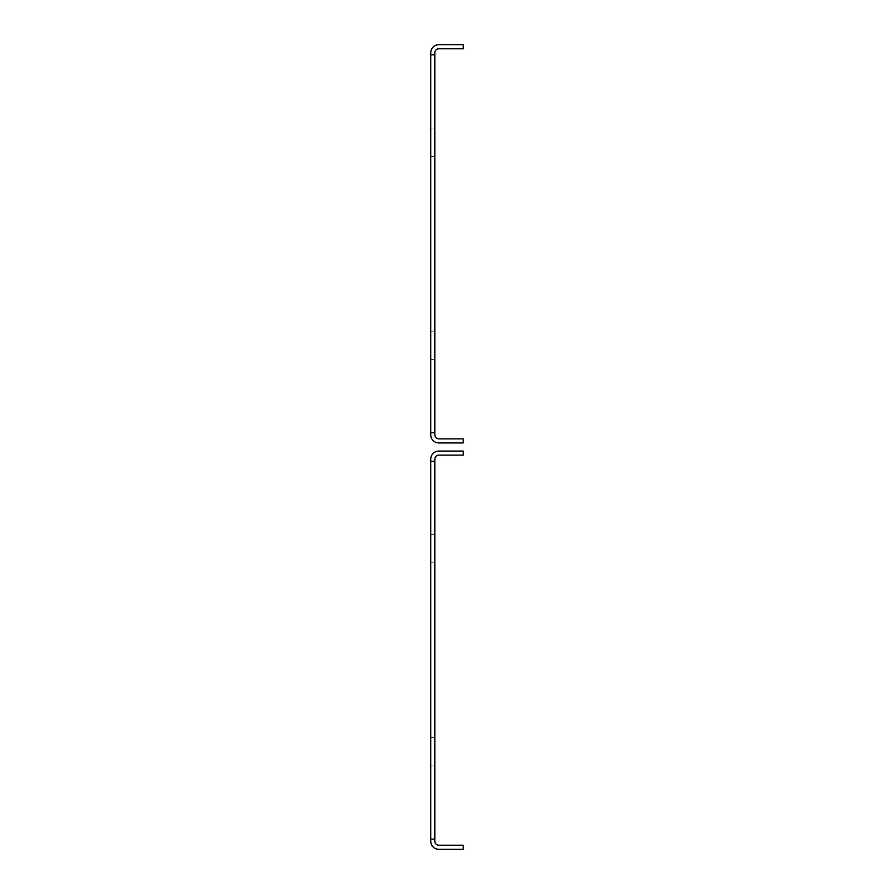 <?xml version="1.0" encoding="UTF-8"?>
<svg xmlns="http://www.w3.org/2000/svg" width="894" height="894" viewBox="0 0 894 894"><rect width="100%" height="100%" fill="white"/><g stroke="black" fill="none" stroke-linecap="round" stroke-linejoin="round"><path stroke-width="0.67" stroke-dasharray="4.47 3.35" d="M434.808 765.99L430.74 765.99L430.74 737.55L430.74 765.99L430.74 737.55L430.74 765.99L434.808 765.99L434.808 737.55L434.808 765.99L434.808 737.55L434.808 765.99L430.74 765.99L434.808 765.99M434.808 562.818L430.74 562.818L430.74 534.366L430.74 562.818L430.74 534.366L430.74 562.818L434.808 562.818L434.808 534.366L434.808 562.818L434.808 534.366L434.808 562.818L430.74 562.818L434.808 562.818M434.808 461.226L430.74 461.226L434.808 461.226L430.74 461.226L430.74 839.142L434.808 839.142L430.74 839.142L434.808 839.142L434.808 459.192A4.068 4.068 0 0 1 438.876 455.124L463.26 455.124L463.26 451.068L438.876 451.068A8.124 8.124 0 0 0 430.74 459.192L430.74 461.226M434.808 839.142L434.808 841.176A4.068 4.068 0 0 0 438.876 845.232L463.26 845.232L463.26 849.3L438.876 849.3A8.124 8.124 0 0 1 430.74 841.176L430.74 839.142M434.808 534.366L430.74 534.366L434.808 534.366M434.808 737.55L430.74 737.55L434.808 737.55M434.808 359.634L430.74 359.634L430.74 331.182L430.74 359.634L430.74 331.182L430.74 359.634L434.808 359.634L434.808 331.182L434.808 359.634L434.808 331.182L434.808 359.634L430.74 359.634L434.808 359.634M434.808 156.45L430.74 156.45L430.74 128.01L430.74 156.45L430.74 128.01L430.74 156.45L434.808 156.45L434.808 128.01L434.808 156.45L434.808 128.01L434.808 156.45L430.74 156.45L434.808 156.45M434.808 54.858L430.74 54.858L434.808 54.858L430.74 54.858L430.74 432.774L434.808 432.774L430.74 432.774L434.808 432.774L434.808 52.824A4.068 4.068 0 0 1 438.876 48.768L463.26 48.768L463.26 44.7L438.876 44.7A8.124 8.124 0 0 0 430.74 52.824L430.74 54.858M434.808 432.774L434.808 434.808A4.068 4.068 0 0 0 438.876 438.876L463.26 438.876L463.26 442.932L438.876 442.932A8.124 8.124 0 0 1 430.74 434.808L430.74 432.774M434.808 128.01L430.74 128.01L434.808 128.01M434.808 331.182L430.74 331.182L434.808 331.182"/><path stroke-width="1.34" d="M430.74 461.226L434.808 461.226L434.808 839.142L430.74 839.142L430.74 459.192A8.124 8.124 0 0 1 438.876 451.068L463.26 451.068L463.26 455.124L438.876 455.124A4.068 4.068 0 0 0 434.808 459.192L434.808 461.226M434.808 839.142L434.808 841.176A4.068 4.068 0 0 0 438.876 845.232L463.26 845.232L463.26 849.3L438.876 849.3A8.124 8.124 0 0 1 430.74 841.176L430.74 839.142M430.74 54.858L434.808 54.858L434.808 432.774L430.74 432.774L430.74 52.824A8.124 8.124 0 0 1 438.876 44.7L463.26 44.7L463.26 48.768L438.876 48.768A4.068 4.068 0 0 0 434.808 52.824L434.808 54.858M434.808 432.774L434.808 434.808A4.068 4.068 0 0 0 438.876 438.876L463.26 438.876L463.26 442.932L438.876 442.932A8.124 8.124 0 0 1 430.74 434.808L430.74 432.774"/></g></svg>
